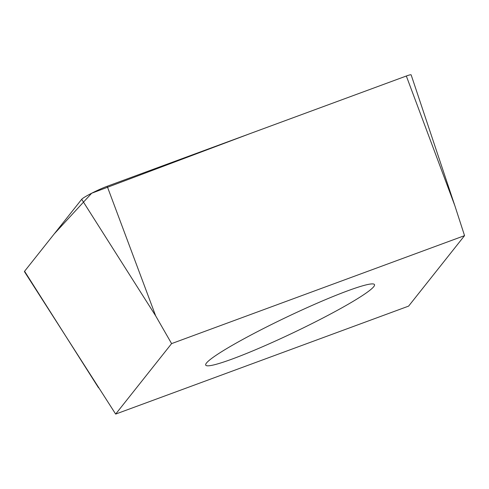 <?xml version="1.0" encoding="UTF-8"?>
<svg xmlns="http://www.w3.org/2000/svg" width="489" height="489" viewBox="0 0 489 489"><rect width="100%" height="100%" fill="white"/><g stroke="black" fill="none" stroke-linecap="round" stroke-linejoin="round"><path stroke-width="0.73" d="M261.945 329.317A93.485 8.472 -25.5 0 1 374.482 284.616A93.485 8.472 -25.5 0 1 293.755 332.508A93.485 8.472 -25.5 0 1 205.722 365.112A93.485 8.472 -25.5 0 1 261.945 329.317M115.661 414.079L408.608 306.12L464.55 235.643L171.602 343.608L115.661 414.079L24.45 271.652A16.864 1.528 -25.5 0 1 24.578 271.261L81.7 199.298A16.864 1.528 -25.5 0 1 91.706 193.21A16.864 1.528 -25.5 0 1 107.183 186.266L406.328 76.015A16.864 1.528 -25.5 0 1 411.163 74.921L454.825 205.624L406.328 76.015L250.674 133.381L91.681 193.228L54.291 233.828L24.578 271.261L98.552 387.838M171.602 343.608L155.673 315.87L81.7 199.298M464.55 235.643L454.825 205.624M107.183 186.266L155.673 315.87"/></g></svg>
